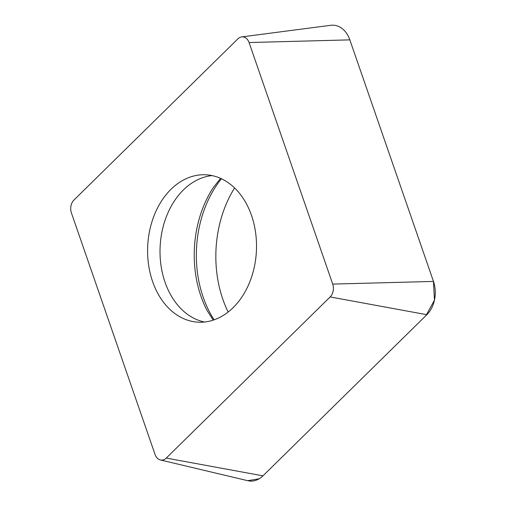 <?xml version="1.0" encoding="UTF-8"?>
<svg xmlns="http://www.w3.org/2000/svg" width="506" height="506" viewBox="0 0 506 506"><rect width="100%" height="100%" fill="white"/><g stroke="black" fill="none" stroke-linecap="round" stroke-linejoin="round"><path stroke-width="0.76" d="M216.353 176.739A73.794 54.408 93 0 1 255.758 258.477A73.794 54.408 93 0 1 198.238 322.183A73.794 54.408 93 0 1 147.72 245.676A73.794 54.408 93 0 1 205.872 174.791A73.794 54.408 93 0 1 216.353 176.739M71.397 212.881L155.045 454.439A10.278 7.577 -87 0 0 160.389 459.96A10.278 7.577 -87 0 0 166.259 458.082L330.152 296.94A10.278 7.577 -87 0 0 332.714 284.094L249.066 42.536A10.278 7.577 -87 0 0 241.691 36.913A10.278 7.577 -87 0 0 237.852 38.886L73.958 200.034A10.278 7.577 -87 0 0 71.397 212.881M241.691 36.913L330.728 25.3A26.622 19.626 93 0 1 349.836 39.866L433.484 281.425A26.622 19.626 93 0 1 426.849 314.7L262.962 475.842A26.622 19.626 93 0 1 247.757 480.7L160.389 459.96M228.155 312.057A103.022 75.957 93 0 1 234.582 187.954M249.066 42.536L349.836 39.866L433.459 281.361L434.464 300.153L426.027 315.51L262.956 475.842L166.259 458.082M259.198 478.771L247.7 480.687M332.714 284.094L433.484 281.425M426.849 314.7L330.152 296.94M221.419 178.757A100.833 74.338 -87 0 0 214.12 319.843M213.241 320.14L206.998 310.342A98.967 72.965 93 0 1 213.361 187.473L220.578 178.365M212.052 175.595A73.794 54.408 -87 0 0 160.143 246.314A73.794 54.408 -87 0 0 204.475 322.018"/></g></svg>
